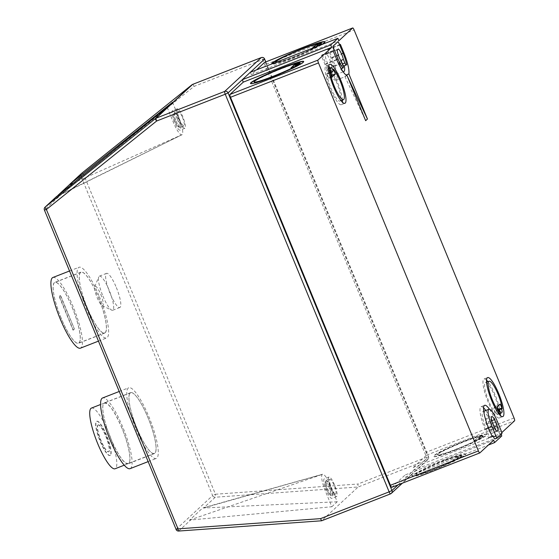<?xml version="1.0" encoding="UTF-8"?>
<svg xmlns="http://www.w3.org/2000/svg" width="559" height="559" viewBox="0 0 559 559"><rect width="100%" height="100%" fill="white"/><g stroke="black" fill="none" stroke-linecap="round" stroke-linejoin="round"><path stroke-width="0.42" stroke-dasharray="2.79 2.1" d="M335.798 493.974A7.847 1.712 68.7 0 0 334.289 485.806A7.847 1.712 68.7 0 0 329.964 479.433A7.847 1.712 68.7 0 0 329.838 479.517A7.847 1.712 68.7 0 0 331.347 487.679A7.847 1.712 68.7 0 0 335.673 494.051A7.847 1.712 68.7 0 0 335.798 493.974M324.087 478.958A10.46 2.285 68.7 0 0 326.1 489.845A10.46 2.285 68.7 0 0 331.871 498.349A10.46 2.285 68.7 0 0 332.039 498.237A10.46 2.285 68.7 0 0 330.027 487.357A10.46 2.285 68.7 0 0 324.255 478.853A10.46 2.285 68.7 0 0 324.087 478.958M328.846 477.106A10.46 2.285 68.7 0 0 330.858 487.986A10.46 2.285 68.7 0 0 336.623 496.49A10.46 2.285 68.7 0 0 336.791 496.385A10.46 2.285 68.7 0 0 334.778 485.498A10.46 2.285 68.7 0 0 329.013 476.995A10.46 2.285 68.7 0 0 328.846 477.106M100.732 294.334A10.46 2.285 -111.3 0 1 102.171 305.682A10.46 2.285 -111.3 0 1 97.147 297.654A10.46 2.285 -111.3 0 1 94.75 286.683A10.46 2.285 -111.3 0 1 100.732 294.334M102.933 296.109A18.307 3.99 68.7 0 0 111.73 310.161A18.307 3.99 68.7 0 0 112.729 310.266A18.307 3.99 68.7 0 0 109.208 290.31A18.307 3.99 68.7 0 0 99.411 276.153A18.307 3.99 68.7 0 0 98.747 276.908A18.307 3.99 68.7 0 0 102.933 296.109M116.342 287.522A18.307 3.99 -111.3 0 1 119.864 307.478A18.307 3.99 -111.3 0 1 110.067 293.328A18.307 3.99 -111.3 0 1 106.545 273.372A18.307 3.99 -111.3 0 1 116.342 287.522M182.416 117.327A7.847 1.712 -111.3 0 1 183.925 125.88A7.847 1.712 -111.3 0 1 179.725 119.815A7.847 1.712 -111.3 0 1 178.216 111.262A7.847 1.712 -111.3 0 1 182.416 117.327M174.52 122.086A10.46 2.285 -111.3 0 1 172.507 110.682A10.46 2.285 -111.3 0 1 178.104 118.767A10.46 2.285 -111.3 0 1 180.117 130.17A10.46 2.285 -111.3 0 1 174.52 122.086M179.278 120.227A10.46 2.285 -111.3 0 1 177.266 108.823A10.46 2.285 -111.3 0 1 182.863 116.915A10.46 2.285 -111.3 0 1 184.875 128.318A10.46 2.285 -111.3 0 1 179.278 120.227M98.049 425.071A14.387 3.137 -111.3 0 1 98.279 424.924A14.387 3.137 -111.3 0 1 106.203 436.614A14.387 3.137 -111.3 0 1 108.97 451.581A14.387 3.137 -111.3 0 1 108.739 451.728A14.387 3.137 -111.3 0 1 100.816 440.038A14.387 3.137 -111.3 0 1 98.049 425.071M97.811 425.161A14.387 3.137 -111.3 0 1 98.042 425.015A14.387 3.137 -111.3 0 1 105.965 436.705A14.387 3.137 -111.3 0 1 108.732 451.672A14.387 3.137 -111.3 0 1 108.502 451.819A14.387 3.137 -111.3 0 1 100.571 440.129A14.387 3.137 -111.3 0 1 97.811 425.161M110.221 455.285A18.307 3.99 -111.3 0 1 109.927 455.473A18.307 3.99 -111.3 0 1 99.837 440.597A18.307 3.99 -111.3 0 1 96.316 421.549A18.307 3.99 -111.3 0 1 96.609 421.36A18.307 3.99 -111.3 0 1 106.699 436.237A18.307 3.99 -111.3 0 1 110.221 455.285M110.458 455.194A18.307 3.99 -111.3 0 1 110.172 455.382A18.307 3.99 -111.3 0 1 100.075 440.506A18.307 3.99 -111.3 0 1 96.553 421.458A18.307 3.99 -111.3 0 1 96.847 421.269A18.307 3.99 -111.3 0 1 106.944 436.146A18.307 3.99 -111.3 0 1 110.458 455.194M91.424 408.084A32.569 7.099 -111.3 0 1 109.375 434.539A32.569 7.099 -111.3 0 1 115.636 468.421A32.569 7.099 -111.3 0 1 115.119 468.756M500.312 413.353A20.928 4.563 68.7 0 0 495.232 395.164A20.928 4.563 68.7 0 0 487.944 381.678M486.519 380.092A20.928 4.563 68.7 0 0 484.038 378.988A20.928 4.563 68.7 0 0 488.063 401.795A20.928 4.563 68.7 0 0 499.257 417.971A20.928 4.563 68.7 0 0 500.34 415.477M498.314 409.391L498.656 410.229A17.001 3.71 68.7 0 0 494.561 395.786A17.001 3.71 68.7 0 0 485.464 382.642A17.001 3.71 68.7 0 0 488.734 401.173A17.001 3.71 68.7 0 0 495.519 413.129L497.741 412.262M498.656 410.229L501.423 409.146M342.394 100.068A20.928 4.563 68.7 0 0 337.322 81.887A20.928 4.563 68.7 0 0 330.027 68.394M328.608 66.807A20.928 4.563 68.7 0 0 326.121 65.71A20.928 4.563 68.7 0 0 330.145 88.518A20.928 4.563 68.7 0 0 341.346 104.694A20.928 4.563 68.7 0 0 342.422 102.199M331.683 75.444L328.685 78.218L326.722 73.453A17.001 3.71 68.7 0 0 330.816 87.896A17.001 3.71 68.7 0 0 339.914 101.039A17.001 3.71 68.7 0 0 336.644 82.508A17.001 3.71 68.7 0 0 329.859 70.553L332.626 69.47M326.722 73.453L329.146 72.509M479.629 438.584A24.848 2.068 157.6 0 1 455.941 449.268A24.848 2.068 157.6 0 1 437.222 454.802A24.848 2.068 157.6 0 1 464.459 441.393A24.848 2.068 157.6 0 1 482.766 435.678L482.864 435.922A24.848 2.068 157.6 0 0 464.557 441.631A24.848 2.068 157.6 0 0 437.327 455.04A24.848 2.068 157.6 0 0 456.039 449.513A24.848 2.068 157.6 0 0 479.727 438.822L474.088 440.751L477.225 437.844L482.766 435.678M455.368 450.135A28.775 2.397 157.6 0 1 433.7 456.535A28.775 2.397 157.6 0 1 465.228 441.009A28.775 2.397 157.6 0 1 486.896 434.609A28.775 2.397 157.6 0 1 455.368 450.135M455.271 449.89A28.775 2.397 157.6 0 1 433.595 456.298A28.775 2.397 157.6 0 1 465.13 440.771A28.775 2.397 157.6 0 1 486.798 434.371A28.775 2.397 157.6 0 1 455.271 449.89M458.338 458.275L452.797 460.441L455.934 457.541L461.475 455.375A24.848 2.068 -22.4 0 0 443.168 461.091A24.848 2.068 -22.4 0 0 415.931 474.493A24.848 2.068 -22.4 0 0 434.65 468.966A24.848 2.068 -22.4 0 0 458.338 458.275L458.436 458.52A24.848 2.068 -22.4 0 1 434.748 469.211A24.848 2.068 -22.4 0 1 416.036 474.738A24.848 2.068 -22.4 0 1 443.266 461.329A24.848 2.068 -22.4 0 1 461.573 455.62L456.032 457.779L452.895 460.686L458.436 458.52M443.937 460.707A28.775 2.397 -22.4 0 0 412.409 476.233A28.775 2.397 -22.4 0 0 434.077 469.833A28.775 2.397 -22.4 0 0 465.605 454.306A28.775 2.397 -22.4 0 0 443.937 460.707M443.839 460.469A28.775 2.397 -22.4 0 0 412.304 475.989A28.775 2.397 -22.4 0 0 433.98 469.588A28.775 2.397 -22.4 0 0 465.507 454.062A28.775 2.397 -22.4 0 0 443.839 460.469M136.927 428.257A32.562 7.099 68.7 0 0 154.347 453.433A32.562 7.099 68.7 0 0 148.086 417.936A32.695 7.127 68.7 0 0 130.61 392.642A32.695 7.127 68.7 0 0 136.899 428.278A32.695 7.127 68.7 0 0 154.396 453.552A32.695 7.127 68.7 0 0 148.107 417.915A32.562 7.099 68.7 0 0 130.659 392.76A32.562 7.099 68.7 0 0 136.927 428.257M121.953 428.131A32.695 7.127 68.7 0 0 104.456 402.857A32.695 7.127 68.7 0 0 110.745 438.494A32.695 7.127 68.7 0 0 128.242 463.767A32.695 7.127 68.7 0 0 121.953 428.131M130.142 468.638A37.928 8.273 68.7 0 0 122.847 427.3A37.928 8.273 68.7 0 0 102.556 397.98M136.005 429.109A37.928 8.273 68.7 0 0 156.303 458.429A37.928 8.273 68.7 0 0 149.001 417.084A37.928 8.273 68.7 0 0 128.71 387.771A37.928 8.273 68.7 0 0 136.005 429.109M312.907 47.941L317.924 46.257A24.848 2.068 157.6 0 1 294.237 56.948A24.848 2.068 157.6 0 1 275.531 62.496M275.517 62.475A24.848 2.068 157.6 0 1 302.754 49.066A24.848 2.068 157.6 0 1 321.062 43.357M317.337 46.292A24.848 2.068 157.6 0 1 294.139 56.704A24.848 2.068 157.6 0 1 275.762 62.412M321.125 44.818A28.775 2.397 157.6 0 1 293.461 57.325A28.775 2.397 157.6 0 1 271.967 63.88M325.003 41.939A28.775 2.397 157.6 0 1 325.093 42.044A28.775 2.397 157.6 0 1 293.566 57.57A28.775 2.397 157.6 0 1 271.891 63.971A28.775 2.397 157.6 0 1 271.884 63.838M299.771 63.048A24.848 2.068 -22.4 0 0 281.463 68.764A24.848 2.068 -22.4 0 0 254.226 82.173M250.593 83.529A28.775 2.397 -22.4 0 0 250.6 83.668A28.775 2.397 -22.4 0 0 272.275 77.261A28.775 2.397 -22.4 0 0 303.803 61.742A28.775 2.397 -22.4 0 0 303.712 61.637M98.419 297.444A32.562 7.099 -111.3 0 1 104.687 332.94A32.562 7.099 -111.3 0 1 87.26 307.764A32.562 7.099 -111.3 0 1 80.999 272.268A32.562 7.099 -111.3 0 1 98.419 297.444M72.265 307.653A32.562 7.099 -111.3 0 1 78.533 343.149A32.562 7.099 -111.3 0 1 61.106 317.98A32.562 7.099 -111.3 0 1 54.838 282.484A32.562 7.099 -111.3 0 1 72.265 307.653M61.085 318.001A32.695 7.127 -111.3 0 1 54.796 282.365A32.695 7.127 -111.3 0 1 72.286 307.632A32.695 7.127 -111.3 0 1 78.574 343.275A32.695 7.127 -111.3 0 1 61.085 318.001M87.239 307.785A32.695 7.127 -111.3 0 1 80.95 272.149A32.695 7.127 -111.3 0 1 98.447 297.423A32.695 7.127 -111.3 0 1 104.736 333.059A32.695 7.127 -111.3 0 1 87.239 307.785M52.888 277.488A37.928 8.273 -111.3 0 1 73.187 306.807A37.928 8.273 -111.3 0 1 80.482 348.145M99.341 296.591A37.928 8.273 -111.3 0 1 106.636 337.936A37.928 8.273 -111.3 0 1 86.345 308.617A37.928 8.273 -111.3 0 1 79.043 267.279A37.928 8.273 -111.3 0 1 99.341 296.591M338.412 48.954L326.288 53.685A7.847 1.712 -111.3 0 1 329.726 59.492A7.847 1.712 -111.3 0 1 331.648 66.703L341.402 62.894A7.847 1.712 68.7 0 0 341.221 61.336M264.784 62.294A2.613 0.573 -111.3 0 1 266.14 64.327L426.056 452.315A2.613 0.573 -111.3 0 1 426.601 455.138L413.262 467.471L414.254 469.881L406.19 477.344L405.198 474.94L493.625 440.171M391.859 487.273L405.198 474.94M331.829 506.754L337.21 501.779L330.865 486.379A15.694 3.424 68.7 0 0 322.536 474.228A15.694 3.424 68.7 0 0 322.215 474.409A15.694 3.424 68.7 0 0 325.485 491.354L331.829 506.754L189.613 520.094L202.714 507.984L322.536 474.228M341.402 62.894L340.228 63.978L330.481 67.786L331.648 66.703M346.657 64.634L344.281 65.564A15.694 3.424 -111.3 0 1 344.316 65.759M342.891 71.412A15.694 3.424 -111.3 0 1 340.529 69.036L341.228 68.764M336.714 59.478L325.89 63.705A15.694 3.424 -111.3 0 0 334.093 75.353A15.694 3.424 -111.3 0 0 331.075 58.248L327.595 49.814L339.488 45.174L338.985 43.965A2.613 0.573 68.7 0 0 337.636 41.932M483.549 407.804A20.928 4.563 -111.3 0 0 481.061 406.7A20.928 4.563 -111.3 0 0 485.093 429.515L488.566 437.949L489.46 437.117L485.988 428.683A15.694 3.424 -111.3 0 1 482.969 411.578A15.694 3.424 -111.3 0 1 491.396 423.778L494.841 432.142L498.411 430.751L498.907 431.953A2.613 0.573 68.7 0 1 499.453 434.776L494.967 438.927M489.446 409.23A20.928 4.563 -111.3 0 1 495.966 421.821L499.306 429.92L498.411 430.751M501.171 434.455L500.794 433.532L501.8 432.603M250.369 72.258L251.361 74.668L256.56 69.854M251.361 74.668L338.894 40.73M172.549 102.276L178.894 117.669A15.694 3.424 -111.3 0 1 182.164 134.621A15.694 3.424 -111.3 0 1 181.968 134.754A15.694 3.424 -111.3 0 1 173.514 122.645L167.169 107.251M57.745 195.559L56.375 196.824L182.164 134.621L73.264 183.031M56.836 196.286L181.968 134.754M74.2 329.167L73.075 330.208L59.17 296.466L60.295 295.432L74.438 329.076L73.075 330.208M291.616 67.632L296.633 65.955M295.327 66.102L297.122 64.446L300.183 63.251M316.618 46.411L318.413 44.748L321.474 43.553M413.262 467.471L500.794 433.532M176.092 529.373L44.461 210.016L80.992 176.225L212.623 495.574L176.092 529.373A2.613 2.543 -132.8 0 0 178.726 531.015L321.614 520.778L358.144 486.987L357.956 484.017L215.446 494.233L83.822 174.876L194.071 86.393L262.667 59.603L426.559 457.234L357.956 484.017M337.21 501.779L203.616 507.991L215.257 497.224L358.144 486.987L427.104 460.057L390.482 493.883M189.613 520.094L322.215 474.409L203.616 507.991M461.888 455.578A24.848 2.068 -22.4 0 1 460.092 457.234L457.031 458.429L458.827 456.773L461.888 455.578L458.925 457.01L457.136 458.666L460.197 457.472A24.848 2.068 -22.4 0 0 461.986 455.816M481.383 437.536A24.848 2.068 157.6 0 0 483.179 435.88L480.118 437.075L478.322 438.731L481.488 437.781L478.427 438.976L480.216 437.313L483.276 436.118A24.848 2.068 157.6 0 1 481.488 437.781M474.088 440.751L479.727 438.822M477.225 437.844L482.864 435.922M474.186 440.988L477.323 438.088M398.071 484.856L406.19 477.344L488.356 445.041M265.756 61.909L428.487 456.717L414.254 469.881L501.786 435.943M328.489 69.47A17.001 3.71 68.7 0 0 327.546 69.365A17.001 3.71 68.7 0 0 326.694 71.126L327.867 73.984L329.663 72.321L328.489 69.47L332.053 68.072M326.694 71.126L328.783 70.308M327.867 73.984L330.635 72.901M329.663 72.321L333.227 70.93M330.802 72.838L329.859 70.553M328.685 78.218L332.256 76.828M327.595 49.814L328.489 48.982L331.969 57.416A20.928 4.563 -111.3 0 1 335.994 80.23A20.928 4.563 -111.3 0 1 324.968 64.46L321.32 55.62L322.222 54.789L334.107 50.142M322.222 54.789L325.89 63.705M337.245 50.037L325.114 54.768A7.847 1.712 68.7 0 0 327.036 61.979A7.847 1.712 68.7 0 0 330.481 67.786M341.276 61.42L338.901 62.349A7.847 1.712 68.7 0 0 340.228 63.978M326.288 53.685L325.114 54.768M324.968 64.46L336.853 59.813M347.069 75.591L344.847 76.457L345.686 76.443L346.517 75.346M321.32 55.62L333.206 50.974M328.489 48.982L340.382 44.343M500.256 404.073L496.692 405.464L493.555 408.363L495.519 413.129M493.555 408.363L497.119 406.973M496.895 414.212A17.001 3.71 68.7 0 0 497.831 414.317A17.001 3.71 68.7 0 0 498.684 412.556L497.51 409.698L495.714 411.361L496.895 414.212L498.642 413.534M498.684 412.556L502.255 411.165M497.51 409.698L498.146 409.454M495.714 411.361L498.481 410.278M496.692 405.464L497.258 406.847M485.778 410.481A20.928 4.563 -111.3 0 1 492.402 423.212L495.966 421.821M492.402 423.212L495.735 431.31L499.306 429.92M494.841 432.142L495.735 431.31M489.46 437.117L491.962 436.139M488.566 437.949L492.13 436.551M491.186 428.229L488.587 421.926A7.847 1.712 68.7 0 0 485.82 418.887A7.847 1.712 68.7 0 0 486.169 424.162L488.762 430.465A7.847 1.712 68.7 0 0 491.529 433.504A7.847 1.712 68.7 0 0 491.186 428.229L494.247 427.027M488.762 430.465L494.708 428.145M488.587 421.926L491.794 420.675M486.169 424.162L492.109 421.842M343.918 65.906L344.281 65.564M338.901 62.349L340.354 65.871A2.613 0.573 68.7 0 1 340.899 68.694L340.529 69.036M344.847 76.457L365.656 120.688M346.999 75.57L347.495 76.618M73.313 330.11L59.408 296.375L60.533 295.341L74.438 329.076M325.583 482.578A6.54 1.425 -111.3 0 1 329.181 487.567A6.54 1.425 -111.3 0 1 330.544 494.624A6.54 1.425 -111.3 0 1 326.945 489.635A6.54 1.425 -111.3 0 1 325.583 482.578M332.235 495.365A7.847 1.712 68.7 0 0 330.725 487.203A7.847 1.712 68.7 0 0 326.4 480.824A7.847 1.712 68.7 0 0 326.274 480.908A7.847 1.712 68.7 0 0 327.784 489.069A7.847 1.712 68.7 0 0 332.109 495.449A7.847 1.712 68.7 0 0 332.235 495.365M177.434 119.388A6.54 1.425 -111.3 0 1 178.796 126.453A6.54 1.425 -111.3 0 1 175.191 121.464A6.54 1.425 -111.3 0 1 173.828 114.399A6.54 1.425 -111.3 0 1 177.434 119.388M176.155 121.205A7.847 1.712 68.7 0 0 180.354 127.27A7.847 1.712 68.7 0 0 178.845 118.718A7.847 1.712 68.7 0 0 174.646 112.652A7.847 1.712 68.7 0 0 176.155 121.205M103.981 403.305C108.104 401.949 114.085 410.229 121.932 428.145C128.612 444.112 131.868 460.972 128.717 463.313C124.594 464.676 118.613 456.389 110.766 438.473C104.086 422.513 100.83 405.652 103.981 403.305L100.557 404.513M128.717 463.313L154.347 453.433M343.198 53.51L331.075 58.248M266.14 64.327L354.113 29.969M514.035 417.957L426.056 452.315M426.601 455.138L514.58 420.78M178.726 531.015L190.36 520.254M331.969 57.416L343.03 53.098M485.093 429.515L488.657 428.117M491.396 423.778L497.342 421.458M501.283 431.024L498.907 431.953M485.988 428.683L488.489 427.705M501.828 433.847L499.453 434.776M340.899 68.694L343.275 67.765M340.354 65.871L342.73 64.942M215.257 497.224A2.613 2.543 47.2 0 1 212.623 495.574L215.446 494.233A2.613 0.482 -94.1 0 1 215.257 497.224M427.104 460.057A2.613 0.573 68.7 0 0 426.559 457.234L428.487 456.717A2.613 2.543 47.2 0 1 427.104 460.057M81.74 173.248A2.613 0.608 51.2 0 1 83.822 174.876L80.992 176.225A2.613 2.543 47.2 0 1 81.593 173.374M45.062 207.165A2.613 2.543 -132.8 0 0 44.461 210.016M264.638 59.023L262.667 59.603A2.613 0.573 -111.3 0 0 261.326 57.577M192.715 84.36A2.613 0.573 -111.3 0 1 194.071 86.393A2.613 0.608 51.2 0 0 191.989 84.758M335.673 494.051L332.109 495.449C331.494 496.56 330.096 495.344 327.909 491.815C325.163 485.184 324.486 481.634 325.883 481.152L329.964 479.433M336.623 496.49L331.871 498.349M183.925 125.88L180.354 127.27C178.698 127.829 176.972 125.901 175.17 121.499C173.185 116.041 173.542 115.937 173.5 114.364L174.646 112.652L178.216 111.262M102.171 305.682L111.73 310.161M112.729 310.266L119.864 307.478M177.266 108.823L172.507 110.682M484.038 378.988L487.602 377.598M485.464 382.642L486.554 382.216M326.121 65.71L329.691 64.313M339.914 101.039L341.004 100.613M130.61 392.642L104.456 402.857M148.1 461.629L156.303 458.429M104.687 332.94L78.533 343.149M80.95 272.149L54.796 282.365M98.44 341.137L106.636 337.936M343.17 71.811L334.093 75.353M69.526 270.989L79.043 267.279M104.736 333.059L78.574 343.275M80.999 272.268L54.838 282.484M119.193 391.489L128.71 387.771M154.396 453.552L128.242 463.767M130.659 392.76L104.505 402.976M327.546 69.365L328.636 68.939M341.346 104.694L344.91 103.296M335.994 80.23L345.686 76.443M497.831 414.317L498.921 413.891M499.257 417.971L502.827 416.581M481.061 406.7L484.632 405.31M482.969 411.578L483.724 411.284M491.529 433.504L497.475 431.185M485.82 418.887L491.766 416.567M124.245 465.186L128.193 463.649M184.875 128.318L180.117 130.17M99.411 276.153L106.545 273.372M94.75 286.683L98.747 276.908M329.013 476.995L324.255 478.853M265.818 61.881L428.529 456.647A2.613 2.613 0 0 1 427.887 459.568L402.354 483.186"/><path stroke-width="0.84" d="M124.245 465.186L115.119 468.756A32.569 7.099 -111.3 0 1 97.168 442.295A32.569 7.099 -111.3 0 1 90.9 408.412A32.569 7.099 -111.3 0 1 91.424 408.084L100.557 404.513M498.803 393.774A20.928 4.563 68.7 0 0 487.602 377.598A20.928 4.563 68.7 0 0 491.627 400.405A20.928 4.563 68.7 0 0 502.827 416.581A20.928 4.563 68.7 0 0 498.803 393.774M487.944 381.678A20.928 4.563 68.7 0 0 486.519 380.092M501.423 409.146L502.227 408.839A17.001 3.71 68.7 0 0 498.125 394.395A17.001 3.71 68.7 0 0 489.027 381.252A17.001 3.71 68.7 0 0 492.297 399.783A17.001 3.71 68.7 0 0 499.082 411.738L497.741 412.262M340.885 80.489A20.928 4.563 68.7 0 0 329.691 64.313A20.928 4.563 68.7 0 0 333.716 87.127A20.928 4.563 68.7 0 0 344.91 103.296A20.928 4.563 68.7 0 0 340.885 80.489M330.027 68.394A20.928 4.563 68.7 0 0 328.608 66.807M329.146 72.509L330.292 72.062A17.001 3.71 68.7 0 0 334.387 86.505A17.001 3.71 68.7 0 0 343.485 99.642A17.001 3.71 68.7 0 0 340.214 81.111A17.001 3.71 68.7 0 0 333.43 69.155L332.626 69.47M119.193 391.489L102.556 397.98A37.928 8.273 68.7 0 0 109.85 439.325A37.928 8.273 68.7 0 0 130.142 468.638L148.1 461.629M275.531 62.496A24.848 2.068 157.6 0 1 275.517 62.475L275.419 62.238A24.848 2.068 157.6 0 1 302.65 48.829A24.848 2.068 157.6 0 1 320.964 43.113L315.416 45.279L320.964 43.113M271.967 63.88A28.775 2.397 157.6 0 1 271.793 63.733A28.775 2.397 157.6 0 1 303.327 48.207A28.775 2.397 157.6 0 1 324.996 41.799A28.775 2.397 157.6 0 1 321.125 44.818M271.884 63.838A28.775 2.397 157.6 0 1 303.425 48.444A28.775 2.397 157.6 0 1 325.003 41.939M254.128 81.928L254.226 82.173A24.848 2.068 -22.4 0 0 272.946 76.639A24.848 2.068 -22.4 0 0 296.633 65.955L290.987 67.877L294.125 64.977L299.673 62.811A24.848 2.068 -22.4 0 0 281.359 68.519A24.848 2.068 -22.4 0 0 254.128 81.928A24.848 2.068 -22.4 0 0 272.848 76.401A24.848 2.068 -22.4 0 0 296.536 65.71M291.616 67.632L294.23 65.214L299.673 62.811M272.17 77.023A28.775 2.397 -22.4 0 0 303.705 61.497A28.775 2.397 -22.4 0 0 282.036 67.898A28.775 2.397 -22.4 0 0 250.502 83.424A28.775 2.397 -22.4 0 0 272.17 77.023M303.712 61.637A28.775 2.397 -22.4 0 0 282.134 68.142A28.775 2.397 -22.4 0 0 250.593 83.529M98.44 341.137L80.482 348.145A37.928 8.273 -111.3 0 1 60.183 318.833A37.928 8.273 -111.3 0 1 52.888 277.488L69.526 270.989M341.221 61.336A7.847 1.712 68.7 0 0 341.025 60.386L343.401 59.457L344.854 62.978A2.613 0.573 -111.3 0 0 346.252 64.998A2.613 0.573 -111.3 0 0 346.294 64.977L346.657 64.634A15.694 3.424 -111.3 0 0 343.198 53.51L339.229 43.875A2.613 0.573 68.7 0 0 337.825 41.848A2.613 0.573 68.7 0 0 337.783 41.876L333.066 46.117A2.613 0.573 -111.3 0 0 333.611 48.94L334.107 50.142L333.206 50.974L336.853 59.813A20.928 4.563 -111.3 0 0 347.069 75.591L365.656 120.688L367.452 119.025L348.865 73.928A20.928 4.563 -111.3 0 0 343.855 52.777L340.382 44.343L339.683 44.986M341.228 68.764L343.275 67.765A2.613 0.573 68.7 0 0 342.73 64.942L341.276 61.42A7.847 1.712 68.7 0 1 337.245 50.037L338.412 48.954A7.847 1.712 -111.3 0 1 341.856 54.754A7.847 1.712 -111.3 0 1 343.401 59.457M265.756 61.909L264.596 59.093L242.299 79.72L243.291 82.131L331.718 47.361L317.938 60.113A2.613 0.573 68.7 0 0 318.483 62.936L230.504 97.287A2.613 0.573 -111.3 0 1 229.959 94.464L243.291 82.131M479.748 452.951L391.859 487.273A2.613 0.573 -111.3 0 1 391.817 487.301A2.613 0.573 -111.3 0 1 390.42 485.275L230.504 97.287M344.316 65.759A15.694 3.424 -111.3 0 1 343.841 71.545A15.694 3.424 -111.3 0 1 342.891 71.412M342.912 68.107A15.694 3.424 -111.3 0 1 338.02 58.968L336.714 59.478M497.251 438.032L494.967 438.927A2.613 0.573 -111.3 0 1 494.925 438.948A2.613 0.573 -111.3 0 1 493.527 436.928L493.031 435.727L492.13 436.551L488.657 428.117A20.928 4.563 -111.3 0 1 484.632 405.31A20.928 4.563 -111.3 0 1 489.446 409.23M390.42 485.275L478.399 450.924L318.483 62.936M478.399 450.924A2.613 0.573 68.7 0 0 479.797 452.944A2.613 0.573 68.7 0 0 479.839 452.916L493.625 440.171L494.617 442.581L501.786 435.943L501.171 434.455M501.8 432.603L514.58 420.78A2.613 0.573 68.7 0 0 514.035 417.957L354.113 29.969A2.613 0.573 68.7 0 0 352.715 27.95A2.613 0.573 68.7 0 0 352.673 27.978L264.693 62.328A2.613 0.573 -111.3 0 1 264.735 62.308A2.613 0.573 -111.3 0 1 264.784 62.294M250.369 72.258L337.895 38.319L338.894 40.73L352.673 27.978M337.895 38.319L330.725 44.951L331.718 47.361M256.56 69.854L264.693 62.328M56.375 196.824L167.169 107.251L172.549 102.276L69.952 184.142L81.593 173.374A2.613 2.543 47.2 0 1 81.726 173.262L57.745 195.559M73.264 183.031L69.449 184.729M295.229 65.864L298.387 64.907A24.848 2.068 -22.4 0 0 300.183 63.251L297.025 64.201L295.229 65.864L298.289 64.669A24.848 2.068 -22.4 0 0 300.085 63.006M316.52 46.166L319.678 45.216L316.52 46.166L318.316 44.51L321.376 43.316A24.848 2.068 157.6 0 1 319.58 44.972M321.376 43.316L321.474 43.553A24.848 2.068 157.6 0 1 319.678 45.216M312.907 47.941L315.521 45.524M315.416 45.279L312.278 48.179L317.826 46.02A24.848 2.068 157.6 0 1 317.337 46.292M390.482 493.883L321.614 520.778L320.531 518.64L389.134 491.857L225.242 94.226L228.065 92.885L242.299 79.72L330.725 44.951M488.356 445.041L494.617 442.581M330.635 72.901L333.227 70.93L332.053 68.072A17.001 3.71 68.7 0 0 331.117 67.967A17.001 3.71 68.7 0 0 330.257 69.735L328.783 70.308M331.438 72.586L330.257 69.735M331.683 75.444L335.393 73.921L333.43 69.155M331.822 75.311L330.802 72.838M330.292 72.062L332.256 76.828L335.393 73.921M342.422 102.199A20.928 4.563 68.7 0 0 342.394 100.068M338.02 58.968L333.849 48.85A2.613 0.573 -111.3 0 1 333.304 46.02L337.783 41.876M346.517 75.346L346.636 74.801L348.865 73.928M502.227 408.839L500.256 404.073L497.119 406.973L499.082 411.738M500.459 412.821A17.001 3.71 68.7 0 0 501.395 412.926A17.001 3.71 68.7 0 0 502.255 411.165L501.074 408.308L499.285 409.964L500.459 412.821L498.642 413.534M498.146 409.454L501.074 408.308M498.481 410.278L499.285 409.964M497.258 406.847L498.314 409.391M500.34 415.477A20.928 4.563 68.7 0 0 500.312 413.353M483.549 407.804A20.928 4.563 -111.3 0 1 485.778 410.481M497.342 421.458L501.283 431.024A2.613 0.573 68.7 0 1 501.828 433.847L497.342 437.997A2.613 0.573 -111.3 0 1 497.3 438.025A2.613 0.573 -111.3 0 1 495.903 435.999L491.934 426.363A15.694 3.424 -111.3 0 1 488.908 409.258A15.694 3.424 -111.3 0 1 497.342 421.458M491.962 436.139L493.031 435.727M494.708 428.145A7.847 1.712 68.7 0 0 497.475 431.185A7.847 1.712 68.7 0 0 497.133 425.902L494.533 419.599A7.847 1.712 68.7 0 0 491.766 416.567A7.847 1.712 68.7 0 0 492.109 421.842L494.708 428.145M494.247 427.027L497.133 425.902M491.794 420.675L494.533 419.599M341.025 60.386L342.471 63.908L344.854 62.978M346.203 65.012L343.918 65.906A2.613 0.573 -111.3 0 1 343.876 65.927A2.613 0.573 -111.3 0 1 342.471 63.908M346.636 74.801L346.999 75.57M347.495 76.618L367.452 119.025M321.614 520.778L178.656 531.05A2.613 0.482 -94.1 0 1 178.021 528.856L320.531 518.64M56.836 196.286L45.195 207.054L155.444 118.571A2.613 0.608 51.2 0 0 156.639 121.017L225.242 94.226A2.613 0.573 -111.3 0 1 224.697 91.403L261.228 57.612L192.624 84.395L156.094 118.194L224.697 91.403A2.613 2.543 -132.8 0 1 228.065 92.885L391.957 490.509L398.071 484.856M229.959 94.464L317.938 60.113M192.715 84.36A2.613 0.573 -111.3 0 0 192.666 84.374A2.613 0.573 -111.3 0 0 192.624 84.395A2.613 2.543 -132.8 0 0 191.975 84.772A2.613 0.608 51.2 0 0 191.975 84.772A2.613 0.608 51.2 0 0 191.982 84.765L155.444 118.571A2.613 2.543 47.2 0 1 156.094 118.194A2.613 0.573 -111.3 0 0 156.639 121.017L46.39 209.499L178.021 528.856L176.05 529.436A2.613 2.613 0 0 0 178.656 531.05A2.613 0.482 -94.1 0 0 178.726 531.015M81.74 173.248A2.613 0.608 51.2 0 0 81.733 173.255L191.982 84.765L81.726 173.262A2.613 0.608 51.2 0 0 81.726 173.262A2.613 2.613 0 0 0 81.593 173.374M343.03 53.098L343.855 52.777M488.489 427.705L491.934 426.363M495.903 435.999L493.527 436.928M389.134 491.857A2.613 0.573 68.7 0 0 390.531 493.876A2.613 0.573 68.7 0 0 390.573 493.849A2.613 2.543 -132.8 0 0 391.957 490.509L389.134 491.857M176.092 529.373L44.42 210.086L46.39 209.499A2.613 0.608 51.2 0 1 45.195 207.054A2.613 2.543 -132.8 0 0 45.062 207.165A2.613 2.613 0 0 0 44.42 210.086L44.461 210.016M264.638 59.023A2.613 2.613 0 0 0 261.27 57.584A2.613 0.573 -111.3 0 0 261.228 57.612A2.613 2.543 47.2 0 1 264.596 59.093L265.818 61.881M191.982 84.765A2.613 2.613 0 0 1 192.666 84.374L261.27 57.584A2.613 0.573 -111.3 0 1 261.326 57.577M486.554 382.216L489.027 381.252M341.004 100.613L343.485 99.642M343.841 71.545L343.17 71.811M328.636 68.939L331.117 67.967M498.921 413.891L501.395 412.926M483.724 411.284L488.908 409.258M497.3 438.025L494.925 438.948M343.876 65.927L346.252 64.998M402.354 483.186L391.356 493.359A2.613 2.613 0 0 1 390.531 493.876L321.579 520.806M56.704 196.398L45.062 207.165M264.735 62.308L352.715 27.95M391.817 487.301L479.797 452.944"/></g></svg>
